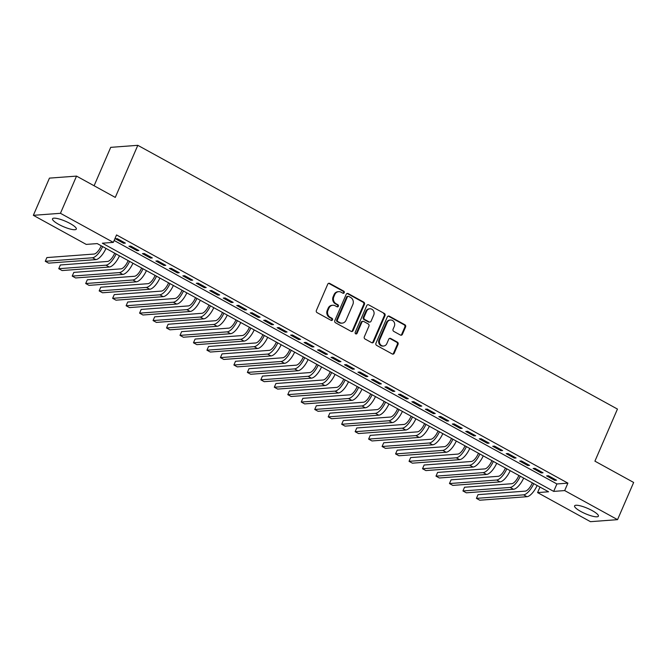 <?xml version="1.0" encoding="UTF-8"?>
<svg xmlns="http://www.w3.org/2000/svg" width="667" height="667" viewBox="0 0 667 667"><rect width="100%" height="100%" fill="white"/><g stroke="black" fill="none" stroke-linecap="round" stroke-linejoin="round"><path stroke-width="1" d="M344.247 292.68A1.142 1.026 85.7 0 0 343.763 291.154L329.715 283.425A1.634 1.467 85.7 0 0 327.755 284.159L316.383 310.447A1.634 1.467 85.7 0 0 317.075 312.631L331.124 320.36A1.142 1.026 85.7 0 0 332.491 319.852A1.142 1.026 85.7 0 0 332.008 318.317L330.19 317.317A5.228 4.686 85.7 0 1 327.981 310.313L328.931 308.129A5.228 4.686 85.7 0 1 332.775 305.244A5.228 4.686 85.7 0 1 335.184 305.778L337.002 306.778A1.142 1.026 85.7 0 0 338.369 306.261A1.142 1.026 85.7 0 0 337.886 304.736L336.068 303.735A5.228 4.686 85.7 0 1 333.859 296.732L334.809 294.539A5.228 4.686 85.7 0 1 338.653 291.662A5.228 4.686 85.7 0 1 341.062 292.196L342.88 293.197A1.142 1.026 85.7 0 0 344.247 292.68M343.038 293.263A1.142 1.026 85.7 0 0 343.03 291.204L328.981 283.475A1.634 1.467 85.7 0 0 328.598 283.333M331.282 320.427A1.142 1.026 85.7 0 0 331.274 318.376L329.456 317.375L330.19 317.317M337.16 306.845A1.142 1.026 85.7 0 0 337.152 304.786L335.334 303.785L336.068 303.735M580.782 511.464A12.973 2.893 23.4 0 1 574.587 505.878A12.973 2.893 23.4 0 1 592.204 510.605A12.973 2.893 23.4 0 1 598.399 516.183A12.973 2.893 23.4 0 1 580.782 511.464M58.696 224.37A12.973 2.893 23.4 0 1 52.51 218.793A12.973 2.893 23.4 0 1 70.127 223.52A12.973 2.893 23.4 0 1 76.313 229.098A12.973 2.893 23.4 0 1 58.696 224.37M400.442 335.059A1.634 1.467 85.7 0 0 402.393 334.334L405.586 326.955A1.634 1.467 85.7 0 0 404.894 324.762L389.286 316.183A1.634 1.467 85.7 0 0 387.335 316.917L375.955 343.205A1.634 1.467 85.7 0 0 376.647 345.398L392.254 353.977A1.634 1.467 85.7 0 0 394.205 353.243L398.066 344.33A1.634 1.467 85.7 0 0 397.374 342.146L390.695 338.477A1.634 1.467 85.7 0 0 388.744 339.211L386.827 343.63A4.369 3.919 85.7 0 1 383.617 346.031A4.369 3.919 85.7 0 1 380.065 344.097A4.369 3.919 85.7 0 1 379.756 339.736L387.244 322.428A4.369 3.919 85.7 0 1 390.453 320.018A4.369 3.919 85.7 0 1 394.005 321.953A4.369 3.919 85.7 0 1 394.322 326.321L393.071 329.206A1.634 1.467 85.7 0 0 393.763 331.391L400.442 335.059M33.35 215.324L49.45 178.122L76.538 176.105L115.274 197.407L137.811 145.323L617.45 409.071L594.914 461.155L633.65 482.458L617.55 519.651L590.462 521.677L537.577 492.596L548.557 491.779L97.215 243.588L86.235 244.405L33.35 215.324L60.447 213.307L113.323 242.379L102.343 243.205L553.685 491.396L564.674 490.578L617.55 519.651M76.538 176.105L60.447 213.307M114.149 240.487L556.903 483.959L567.892 483.133L116.542 234.942L113.323 242.379M567.892 483.133L564.674 490.578M364.457 304.335A1.634 1.467 85.7 0 0 363.765 302.151L348.157 293.572A1.634 1.467 85.7 0 0 346.206 294.305L334.826 320.594A1.634 1.467 85.7 0 0 335.518 322.778L351.125 331.357A1.634 1.467 85.7 0 0 353.076 330.624L364.457 304.335L363.723 304.394A1.634 1.467 85.7 0 0 363.031 302.201L347.432 293.622A1.634 1.467 85.7 0 0 347.048 293.48M368.726 304.877L384.334 313.457A1.634 1.467 85.7 0 1 385.017 315.649L373.645 341.938A1.634 1.467 85.7 0 1 371.686 342.671L365.007 338.994A1.634 1.467 85.7 0 1 364.324 336.81L368.934 326.146A1.634 1.467 85.7 0 0 368.242 323.962L363.815 321.519A1.634 1.467 85.7 0 0 361.856 322.253L357.053 333.358A1.142 1.026 85.7 0 1 355.203 332.341L366.767 305.611A1.634 1.467 85.7 0 1 368.726 304.877L384.334 313.457M125.379 243.122L117.3 238.669L115.466 238.811L123.553 243.255L125.379 243.122M138.853 250.525L130.774 246.081L128.939 246.215L137.027 250.667L138.853 250.525M152.326 257.937L144.247 253.493L142.413 253.627L150.5 258.071L152.326 257.937M165.8 265.341L157.72 260.897L155.886 261.039L163.974 265.483L165.8 265.341M179.273 272.753L171.194 268.309L169.36 268.442L177.447 272.886L179.273 272.753M192.746 280.165L184.667 275.713L182.833 275.855L190.92 280.298L192.746 280.165M206.22 287.569L198.132 283.125L196.306 283.258L204.385 287.71L206.22 287.569M219.693 294.981L211.606 290.537L209.78 290.67L217.859 295.114L219.693 294.981M233.167 302.384L225.079 297.941L223.253 298.082L231.332 302.526L233.167 302.384M246.64 309.796L238.553 305.353L236.727 305.486L244.806 309.93L246.64 309.796M260.113 317.209L252.026 312.756L250.2 312.898L258.279 317.342L260.113 317.209M273.587 324.612L265.499 320.168L263.673 320.302L271.752 324.754L273.587 324.612M287.06 332.024L278.973 327.58L277.147 327.714L285.226 332.158L287.06 332.024M300.534 339.428L292.446 334.984L290.62 335.126L298.699 339.57L300.534 339.428M314.007 346.84L305.92 342.396L304.094 342.53L312.173 346.973L314.007 346.84M327.48 354.252L319.393 349.8L317.567 349.942L325.646 354.385L327.48 354.252M340.954 361.656L332.866 357.212L331.032 357.345L339.119 361.797L340.954 361.656M354.427 369.068L346.34 364.624L344.505 364.757L352.593 369.201L354.427 369.068M367.892 376.471L359.813 372.028L357.979 372.169L366.066 376.613L367.892 376.471M381.366 383.884L373.287 379.44L371.452 379.573L379.54 384.017L381.366 383.884M394.839 391.296L386.76 386.843L384.926 386.985L393.013 391.429L394.839 391.296M408.312 398.699L400.233 394.255L398.399 394.389L406.486 398.841L408.312 398.699M421.786 406.111L413.707 401.667L411.873 401.801L419.96 406.245L421.786 406.111M435.259 413.515L427.18 409.071L425.346 409.213L433.433 413.657L435.259 413.515M448.733 420.927L440.654 416.483L438.819 416.617L446.907 421.06L448.733 420.927M462.206 428.339L454.127 423.887L452.293 424.029L460.38 428.472L462.206 428.339M475.679 435.743L467.6 431.299L465.766 431.432L473.853 435.884L475.679 435.743M489.153 443.155L481.074 438.711L479.239 438.844L487.327 443.288L489.153 443.155M502.626 450.558L494.539 446.115L492.713 446.256L500.792 450.7L502.626 450.558M516.1 457.971L508.012 453.527L506.186 453.66L514.265 458.104L516.1 457.971M529.573 465.383L521.486 460.939L519.66 461.072L527.739 465.516L529.573 465.383M543.046 472.786L534.959 468.342L533.133 468.476L541.212 472.928L543.046 472.786M546.606 475.888L554.686 480.332L556.52 480.198L548.432 475.754L546.606 475.888M137.811 145.323L110.722 147.349L94.097 185.76M539.978 487.06L537.577 492.596M556.903 483.959L553.685 491.396M123.553 243.255L123.954 242.329M137.027 250.667L137.427 249.741M150.5 258.071L150.9 257.145M163.974 265.483L164.374 264.557M177.447 272.886L177.847 271.969M190.92 280.298L191.312 279.373M204.385 287.71L204.786 286.785M217.859 295.114L218.259 294.189M231.332 302.526L231.732 301.601M244.806 309.93L245.206 309.013M258.279 317.342L258.679 316.416M271.752 324.754L272.153 323.828M285.226 332.158L285.626 331.232M298.699 339.57L299.099 338.644M312.173 346.973L312.573 346.056M325.646 354.385L326.046 353.46M339.119 361.797L339.52 360.872M352.593 369.201L352.993 368.276M366.066 376.613L366.466 375.688M379.54 384.017L379.94 383.1M393.013 391.429L393.413 390.503M406.486 398.841L406.887 397.916M419.96 406.245L420.36 405.319M433.433 413.657L433.833 412.731M446.907 421.06L447.307 420.143M460.38 428.472L460.78 427.547M473.853 435.884L474.245 434.959M487.327 443.288L487.719 442.363M500.792 450.7L501.192 449.775M514.265 458.104L514.666 457.187M527.739 465.516L528.139 464.591M541.212 472.928L541.612 472.003M554.686 480.332L555.086 479.406M338.653 291.662L337.919 291.712A5.228 4.686 85.7 0 0 334.075 294.597L334.809 294.539M335.334 303.785A5.228 4.686 85.7 0 1 333.125 296.79L334.075 294.597M332.775 305.244L332.041 305.294A5.228 4.686 85.7 0 0 328.197 308.179L328.931 308.129M329.456 317.375A5.228 4.686 85.7 0 1 327.247 310.372L328.197 308.179M351.509 331.507A1.634 1.467 85.7 0 0 352.351 330.682L363.723 304.394M348.733 296.415A1.142 1.026 85.7 0 0 347.365 296.923L337.377 320.002A1.142 1.026 85.7 0 0 337.861 321.536L339.778 322.586A5.228 4.686 85.7 0 0 342.188 323.128A5.228 4.686 85.7 0 0 346.031 320.243L352.86 304.469A5.228 4.686 85.7 0 0 350.65 297.465L348.733 296.415M348.199 296.298L347.474 296.348A1.142 1.026 85.7 0 0 346.632 296.982L347.365 296.923M342.188 323.128L341.454 323.178A5.228 4.686 85.7 0 1 339.044 322.645L337.127 321.586A1.142 1.026 85.7 0 1 336.643 320.06L346.632 296.982M372.069 342.813A1.634 1.467 85.7 0 0 372.911 341.988L384.292 315.699A1.634 1.467 85.7 0 0 383.6 313.515M363.056 321.352L362.331 321.411A1.634 1.467 85.7 0 0 361.13 322.311L356.32 333.408L357.053 333.358M355.844 333.942A1.142 1.026 85.7 0 0 356.32 333.408M373.72 315.082A4.369 3.919 85.7 0 0 373.412 310.714A4.369 3.919 85.7 0 0 369.86 308.779A4.369 3.919 85.7 0 0 366.65 311.189L364.007 317.292A1.634 1.467 85.7 0 0 364.699 319.476L369.126 321.911A1.634 1.467 85.7 0 0 371.085 321.177L373.72 315.082M369.86 308.779L369.126 308.838A4.369 3.919 85.7 0 0 365.916 311.247L366.65 311.189M369.885 322.078L369.151 322.136A1.634 1.467 85.7 0 1 368.392 321.969L363.965 319.535A1.634 1.467 85.7 0 1 363.273 317.342L365.916 311.247M390.453 320.018L389.72 320.077A4.369 3.919 85.7 0 0 386.51 322.486L387.244 322.428M383.617 346.031L382.883 346.09A4.369 3.919 85.7 0 1 379.331 344.155A4.369 3.919 85.7 0 1 379.023 339.786L386.51 322.486M392.638 354.119A1.634 1.467 85.7 0 0 393.48 353.302L397.332 344.389A1.634 1.467 85.7 0 0 396.64 342.204L389.962 338.528A1.634 1.467 85.7 0 0 389.578 338.386M400.825 335.209A1.634 1.467 85.7 0 0 401.659 334.384L404.852 327.005A1.634 1.467 85.7 0 0 404.16 324.821L388.561 316.241A1.634 1.467 85.7 0 0 388.177 316.1M101.201 245.773L100.959 246.331A8.312 3.168 118.8 0 1 94.08 254.044L46.882 257.57L45.273 261.289L92.471 257.77A12.473 4.752 -61.2 0 0 102.626 246.565M45.273 261.289L48.641 263.14L95.84 259.621A12.473 4.752 -61.2 0 0 105.995 248.416M114.674 253.185L114.432 253.743A8.312 3.168 118.8 0 1 107.554 261.456L60.355 264.974L58.746 268.701L105.945 265.174A12.473 4.752 -61.2 0 0 116.1 253.969M58.746 268.701L62.114 270.552L109.313 267.025A12.473 4.752 -61.2 0 0 119.468 255.82M128.147 260.597L127.906 261.147A8.312 3.168 118.8 0 1 121.027 268.868L73.829 272.386L72.219 276.105L119.418 272.586A12.473 4.752 -61.2 0 0 129.573 261.381M72.219 276.105L75.588 277.956L122.786 274.437A12.473 4.752 -61.2 0 0 132.941 263.232M141.621 268.001L141.379 268.559A8.312 3.168 118.8 0 1 134.501 276.271L87.302 279.798L85.693 283.517L132.891 279.99A12.473 4.752 -61.2 0 0 143.046 268.784M85.693 283.517L89.061 285.368L136.26 281.841A12.473 4.752 -61.2 0 0 146.415 270.644M155.094 275.413L154.852 275.971A8.312 3.168 118.8 0 1 147.974 283.683L100.775 287.202L99.166 290.92L146.356 287.402A12.473 4.752 -61.2 0 0 156.52 276.196M99.166 290.92L102.535 292.78L149.725 289.253A12.473 4.752 -61.2 0 0 159.888 278.047M168.568 282.816L168.326 283.375A8.312 3.168 118.8 0 1 161.447 291.087L114.249 294.614L112.64 298.332L159.83 294.814A12.473 4.752 -61.2 0 0 169.993 283.608M112.64 298.332L116.008 300.183L163.198 296.665A12.473 4.752 -61.2 0 0 173.362 285.459M182.041 290.228L181.799 290.787A8.312 3.168 118.8 0 1 174.912 298.499L127.722 302.018L126.113 305.744L173.303 302.218A12.473 4.752 -61.2 0 0 183.467 291.012M126.113 305.744L129.481 307.595L176.672 304.069A12.473 4.752 -61.2 0 0 186.835 292.863M195.514 297.64L195.273 298.191A8.312 3.168 118.8 0 1 188.386 305.911L141.196 309.43L139.586 313.148L186.777 309.63A12.473 4.752 -61.2 0 0 196.94 298.424M139.586 313.148L142.955 314.999L190.145 311.481A12.473 4.752 -61.2 0 0 200.308 300.275M208.988 305.044L208.746 305.603A8.312 3.168 118.8 0 1 201.859 313.315L154.669 316.842L153.06 320.56L200.25 317.033A12.473 4.752 -61.2 0 0 210.413 305.836M153.06 320.56L156.428 322.411L203.618 318.884A12.473 4.752 -61.2 0 0 213.782 307.687M222.453 312.456L222.219 313.015A8.312 3.168 118.8 0 1 215.333 320.727L168.142 324.245L166.533 327.964L213.723 324.445A12.473 4.752 -61.2 0 0 223.887 313.24M166.533 327.964L169.902 329.823L217.092 326.296A12.473 4.752 -61.2 0 0 227.255 315.091M235.926 319.86L235.693 320.418A8.312 3.168 118.8 0 1 228.806 328.131L181.616 331.657L180.007 335.376L227.197 331.858A12.473 4.752 -61.2 0 0 237.36 320.652M180.007 335.376L183.375 337.227L230.565 333.708A12.473 4.752 -61.2 0 0 240.729 322.503M249.4 327.272L249.166 327.83A8.312 3.168 118.8 0 1 242.279 335.543L195.089 339.061L193.48 342.788L240.67 339.261A12.473 4.752 -61.2 0 0 250.834 328.056M193.48 342.788L196.848 344.639L244.039 341.112A12.473 4.752 -61.2 0 0 254.202 329.907M262.873 334.684L262.631 335.234A8.312 3.168 118.8 0 1 255.753 342.955L208.563 346.473L206.953 350.192L254.144 346.673A12.473 4.752 -61.2 0 0 264.307 335.468M206.953 350.192L210.322 352.043L257.512 348.524A12.473 4.752 -61.2 0 0 267.675 337.319M276.346 342.088L276.105 342.646A8.312 3.168 118.8 0 1 269.226 350.358L222.036 353.885L220.427 357.604L267.617 354.077A12.473 4.752 -61.2 0 0 277.78 342.88M220.427 357.604L223.795 359.455L270.985 355.928A12.473 4.752 -61.2 0 0 281.149 344.731M289.82 349.5L289.578 350.058A8.312 3.168 118.8 0 1 282.7 357.77L235.509 361.289L233.9 365.007L281.09 361.489A12.473 4.752 -61.2 0 0 291.254 350.283M233.9 365.007L237.269 366.867L284.459 363.34A12.473 4.752 -61.2 0 0 294.622 352.134M303.293 356.903L303.051 357.462A8.312 3.168 118.8 0 1 296.173 365.174L248.983 368.701L247.374 372.419L294.564 368.901A12.473 4.752 -61.2 0 0 304.727 357.695M247.374 372.419L250.742 374.27L297.932 370.752A12.473 4.752 -61.2 0 0 308.096 359.546M316.767 364.315L316.525 364.874A8.312 3.168 118.8 0 1 309.646 372.586L262.456 376.105L260.847 379.831L308.037 376.305A12.473 4.752 -61.2 0 0 318.201 365.099M260.847 379.831L264.215 381.682L311.406 378.156A12.473 4.752 -61.2 0 0 321.569 366.95M330.24 371.727L329.998 372.278A8.312 3.168 118.8 0 1 323.12 379.998L275.93 383.517L274.312 387.235L321.511 383.717A12.473 4.752 -61.2 0 0 331.666 372.511M274.312 387.235L277.68 389.086L324.879 385.568A12.473 4.752 -61.2 0 0 335.034 374.362M343.713 379.131L343.472 379.69A8.312 3.168 118.8 0 1 336.593 387.402L289.403 390.929L287.785 394.647L334.984 391.12A12.473 4.752 -61.2 0 0 345.139 379.923M287.785 394.647L291.154 396.498L338.352 392.971A12.473 4.752 -61.2 0 0 348.507 381.774M357.187 386.543L356.945 387.102A8.312 3.168 118.8 0 1 350.067 394.814L302.868 398.332L301.259 402.051L348.457 398.532A12.473 4.752 -61.2 0 0 358.613 387.327M301.259 402.051L304.627 403.91L351.826 400.383A12.473 4.752 -61.2 0 0 361.981 389.178M370.66 393.947L370.418 394.505A8.312 3.168 118.8 0 1 363.54 402.218L316.341 405.744L314.732 409.463L361.931 405.945A12.473 4.752 -61.2 0 0 372.086 394.739M314.732 409.463L318.101 411.314L365.299 407.795A12.473 4.752 -61.2 0 0 375.454 396.59M384.134 401.359L383.892 401.918A8.312 3.168 118.8 0 1 377.013 409.63L329.815 413.148L328.206 416.875L375.404 413.348A12.473 4.752 -61.2 0 0 385.559 402.143M328.206 416.875L331.574 418.726L378.773 415.199A12.473 4.752 -61.2 0 0 388.928 403.994M397.607 408.771L397.365 409.321A8.312 3.168 118.8 0 1 390.487 417.042L343.288 420.56L341.679 424.279L388.878 420.76A12.473 4.752 -61.2 0 0 399.033 409.555M341.679 424.279L345.047 426.13L392.246 422.611A12.473 4.752 -61.2 0 0 402.401 411.406M411.08 416.175L410.839 416.733A8.312 3.168 118.8 0 1 403.96 424.445L356.762 427.972L355.152 431.691L402.351 428.164A12.473 4.752 -61.2 0 0 412.506 416.967M355.152 431.691L358.521 433.542L405.719 430.015A12.473 4.752 -61.2 0 0 415.875 418.818M424.554 423.587L424.312 424.145A8.312 3.168 118.8 0 1 417.434 431.857L370.235 435.376L368.626 439.094L415.824 435.576A12.473 4.752 -61.2 0 0 425.98 424.37M368.626 439.094L371.994 440.954L419.193 437.427A12.473 4.752 -61.2 0 0 429.348 426.221M438.027 430.99L437.785 431.549A8.312 3.168 118.8 0 1 430.907 439.261L383.708 442.788L382.099 446.506L429.29 442.988A12.473 4.752 -61.2 0 0 439.453 431.782M382.099 446.506L385.468 448.357L432.658 444.839A12.473 4.752 -61.2 0 0 442.821 433.633M451.501 438.402L451.259 438.961A8.312 3.168 118.8 0 1 444.38 446.673L397.182 450.192L395.573 453.919L442.763 450.392A12.473 4.752 -61.2 0 0 452.926 439.186M395.573 453.919L398.941 455.769L446.131 452.243A12.473 4.752 -61.2 0 0 456.295 441.037M464.974 445.814L464.732 446.365A8.312 3.168 118.8 0 1 457.845 454.085L410.655 457.604L409.046 461.322L456.236 457.804A12.473 4.752 -61.2 0 0 466.4 446.598M409.046 461.322L412.414 463.173L459.605 459.655A12.473 4.752 -61.2 0 0 469.768 448.449M478.447 453.218L478.206 453.777A8.312 3.168 118.8 0 1 471.319 461.489L424.129 465.016L422.519 468.734L469.71 465.207A12.473 4.752 -61.2 0 0 479.873 454.01M422.519 468.734L425.888 470.585L473.078 467.058A12.473 4.752 -61.2 0 0 483.242 455.861M491.921 460.63L491.679 461.189A8.312 3.168 118.8 0 1 484.792 468.901L437.602 472.419L435.993 476.138L483.183 472.62A12.473 4.752 -61.2 0 0 493.347 461.414M435.993 476.138L439.361 477.997L486.551 474.47A12.473 4.752 -61.2 0 0 496.715 463.265M505.394 468.034L505.152 468.593A8.312 3.168 118.8 0 1 498.266 476.305L451.075 479.831L449.466 483.55L496.657 480.032A12.473 4.752 -61.2 0 0 506.82 468.826M449.466 483.55L452.835 485.401L500.025 481.882A12.473 4.752 -61.2 0 0 510.188 470.677M518.859 475.446L518.626 476.005A8.312 3.168 118.8 0 1 511.739 483.717L464.549 487.235L462.94 490.962L510.13 487.435A12.473 4.752 -61.2 0 0 520.293 476.23M462.94 490.962L466.308 492.813L513.498 489.286A12.473 4.752 -61.2 0 0 523.662 478.081M532.333 482.858L532.099 483.408A8.312 3.168 118.8 0 1 525.212 491.129L478.022 494.647L476.413 498.366L523.603 494.847A12.473 4.752 -61.2 0 0 533.767 483.642M476.413 498.366L479.781 500.217L526.972 496.698A12.473 4.752 -61.2 0 0 537.135 485.493M343.03 291.204L343.763 291.154M331.274 318.376L332.008 318.317M337.152 304.786L337.886 304.736M333.125 296.79L333.859 296.732M327.247 310.372L327.981 310.313M328.981 283.475L329.715 283.425M352.351 330.682L353.076 330.624M347.432 293.622L348.157 293.572M363.031 302.201L363.765 302.151M336.643 320.06L337.377 320.002M337.127 321.586L337.861 321.536M339.044 322.645L339.778 322.586M384.292 315.699L385.017 315.649M372.911 341.988L373.645 341.938M361.13 322.311L361.856 322.253M363.273 317.342L364.007 317.292M363.965 319.535L364.699 319.476M368.392 321.969L369.126 321.911M379.023 339.786L379.756 339.736M389.962 338.528L390.695 338.477M396.64 342.204L397.374 342.146M397.332 344.389L398.066 344.33M393.48 353.302L394.205 353.243M388.561 316.241L389.286 316.183M404.16 324.821L404.894 324.762M404.852 327.005L405.586 326.955M401.659 334.384L402.393 334.334M92.471 257.77L95.84 259.621M105.945 265.174L109.313 267.025M119.418 272.586L122.786 274.437M132.891 279.99L136.26 281.841M146.356 287.402L149.725 289.253M159.83 294.814L163.198 296.665M173.303 302.218L176.672 304.069M186.777 309.63L190.145 311.481M200.25 317.033L203.618 318.884M213.723 324.445L217.092 326.296M227.197 331.858L230.565 333.708M240.67 339.261L244.039 341.112M254.144 346.673L257.512 348.524M267.617 354.077L270.985 355.928M281.09 361.489L284.459 363.34M294.564 368.901L297.932 370.752M308.037 376.305L311.406 378.156M321.511 383.717L324.879 385.568M334.984 391.12L338.352 392.971M348.457 398.532L351.826 400.383M361.931 405.945L365.299 407.795M375.404 413.348L378.773 415.199M388.878 420.76L392.246 422.611M402.351 428.164L405.719 430.015M415.824 435.576L419.193 437.427M429.29 442.988L432.658 444.839M442.763 450.392L446.131 452.243M456.236 457.804L459.605 459.655M469.71 465.207L473.078 467.058M483.183 472.62L486.551 474.47M496.657 480.032L500.025 481.882M510.13 487.435L513.498 489.286M523.603 494.847L526.972 496.698"/></g></svg>
